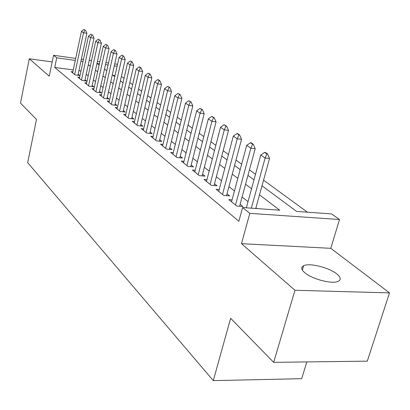 <?xml version="1.0" encoding="UTF-8"?>
<svg xmlns="http://www.w3.org/2000/svg" width="410" height="410" viewBox="0 0 410 410"><rect width="100%" height="100%" fill="white"/><g stroke="black" fill="none" stroke-linecap="round" stroke-linejoin="round"><path stroke-width="0.61" d="M336.815 273.952C329.097 267.54 309.314 262.636 303.625 265.721C300.791 267.223 301.191 269.565 304.83 272.752C312.01 279.107 332.167 284.345 338.122 281.388C341.32 279.805 340.884 277.329 336.815 273.952M262.005 185.802L296.558 211.406L331.567 213.923L339.506 219.519L249.803 213.343L242.597 207.537L279.733 210.202L259.51 194.832M330.788 248.322L241.469 243.673L294.959 290.275L273.665 362.348L367.293 361.154L389.5 292.878L330.788 248.322L339.506 219.519M306.829 361.922L301.698 378.681L213.297 380.634L27.67 162.657L36.48 119.464L20.5 103.105L29.284 58.789L49.261 76.193L53.551 55.288L75.717 58.394M307.444 212.19L263.558 180.174M255.502 174.296L249.444 169.878M241.644 164.184L236.001 160.069M228.437 154.549L223.178 150.716M215.834 145.36L210.93 141.778M203.801 136.581L199.224 133.24M192.295 128.186L188.021 125.07M181.287 120.156L177.294 117.245M170.739 112.463L167.013 109.742M160.628 105.083L157.143 102.541M150.926 98.005L147.667 95.627M141.604 91.204L138.565 88.985M132.645 84.67L129.806 82.594M124.03 78.387L121.375 76.45M294.959 290.275L389.5 292.878M52.188 61.92L29.284 58.789M232.07 199.87L228.888 199.629L236.821 206.061L242.833 206.496L240.111 204.313M219.212 189.553L216.162 189.307L223.727 195.442L229.641 195.903L227.022 193.797M206.937 179.703L204.011 179.452L211.237 185.31L217.049 185.791L214.527 183.767M195.211 170.288L192.398 170.032L199.306 175.634L205.026 176.131L202.591 174.178M183.998 161.279L181.292 161.027L187.898 166.383L193.53 166.896L191.178 165.01M173.261 152.653L170.657 152.397L176.982 157.527L182.522 158.06L180.256 156.236M162.975 144.387L160.459 144.13L166.527 149.05L171.98 149.594L169.786 147.831M153.109 136.453L150.68 136.197L156.502 140.917L161.868 141.47L159.746 139.764M143.638 128.837L141.291 128.581L146.877 133.117L152.166 133.68L150.111 132.025M134.536 121.519L132.271 121.263L137.637 125.619L142.849 126.193L140.855 124.594M125.788 114.482L123.594 114.226L128.761 118.418L133.891 118.997L131.958 117.444M117.368 107.707L115.246 107.456L120.217 111.489L125.27 112.079L123.395 110.572M109.265 101.183L107.205 100.937L111.992 104.816L116.973 105.411L115.154 103.95M101.454 94.894L99.456 94.648L104.068 98.395L108.983 98.994L107.21 97.57M93.921 88.832L91.983 88.591L96.432 92.199L101.275 92.803L99.553 91.42M86.653 82.984L84.773 82.738L89.067 86.223L93.839 86.833L92.168 85.485M79.637 77.331L77.808 77.095L81.959 80.457L86.664 81.067L85.034 79.76M115.015 75.537L112.837 75.245M73.272 69.931L54.735 67.44L238.866 221.241L242.597 207.537M256.793 208.557L255.912 207.86M248.024 201.653L242.1 196.984M234.458 190.968L228.934 186.622M221.523 180.784L216.367 176.73M209.177 171.067L204.37 167.28M197.379 161.781L192.895 158.245M186.099 152.899L181.907 149.599M175.301 144.397L171.385 141.312M164.953 136.248L161.294 133.368M155.031 128.438L151.608 125.747M145.504 120.935L142.306 118.423M136.351 113.734L133.363 111.382M127.556 106.805L124.763 104.606M119.09 100.142L116.481 98.087M110.936 93.721L108.501 91.804M103.084 87.54L100.809 85.746M95.51 81.58L93.383 79.904M88.206 75.824L86.218 74.261M81.001 70.971L78.899 70.689M72.862 71.873L71.079 71.637L75.091 74.886L79.735 75.501L78.146 74.225M241.469 243.673L249.803 213.343M54.735 67.44L56.713 57.836L53.551 55.288M273.665 362.348L230.625 318.273L213.297 380.634M96.97 63.483L99.123 65.082M104.488 69.059L106.8 70.771M112.289 74.84L114.764 76.675M120.381 80.837L123.026 82.799M128.781 87.063L131.615 89.16M137.509 93.531L140.538 95.776M146.58 100.255L149.824 102.659M156.02 107.251L159.49 109.824M165.85 114.539L169.566 117.291M176.095 122.129L180.072 125.076M186.781 130.052L191.039 133.204M197.938 138.319L202.499 141.696M209.597 146.959L214.481 150.583M221.795 156L227.032 159.879M234.566 165.466L240.183 169.627M247.953 175.388L253.98 179.857M117.101 66.241L114.298 65.851M108.081 64.985L105.472 64.621M99.41 63.775L96.98 63.437M81.354 59.183L83.461 59.481M89.236 60.29L91.497 60.608M97.416 61.438L99.845 61.777M105.913 62.627L108.522 62.996M114.744 63.868L117.547 64.262M83.03 61.5L80.924 61.203M75.286 60.419L56.713 57.836M251.54 188.779L245.554 184.228M237.836 178.365L232.26 174.122M224.777 168.438L219.575 164.482M212.308 158.967L207.455 155.277M200.403 149.916L195.872 146.472M189.02 141.265L184.787 138.047M178.119 132.983L174.168 129.98M167.68 125.05L163.985 122.241M157.665 117.439L154.216 114.815M148.056 110.136L144.833 107.686M138.826 103.12L135.812 100.834M129.955 96.381L127.136 94.238M121.416 89.892L118.787 87.894M113.196 83.645L110.741 81.78M105.278 77.628L102.982 75.886M97.647 71.827L95.504 70.202M90.282 66.23L88.283 64.713M84.942 30.073L83.901 29.366L84.942 30.073L83.517 32.785L86.879 33.297L77.926 75.261M72.642 72.903L81.441 31.35L83.517 32.785L74.651 74.533M83.901 29.366L81.441 31.35M86.879 33.297L85.505 30.161M92.04 34.901L90.958 34.168L92.04 34.901L90.6 37.664L94.008 38.181L84.803 80.826M79.412 78.392L88.447 36.182L90.6 37.664L81.487 80.078M90.958 34.168L88.447 36.182M94.008 38.181L92.609 34.988M99.389 39.903L98.267 39.145L99.389 39.903L97.928 42.722L101.388 43.24L91.927 86.587M86.418 84.076L95.704 41.184L97.928 42.722L88.57 85.818M98.267 39.145L95.704 41.184M101.388 43.24L99.963 39.99M107.005 45.09L105.841 44.3L107.005 45.09L105.529 47.965L109.034 48.482L99.302 92.557M93.675 89.964L103.223 46.371L105.529 47.965L95.904 91.768M105.841 44.3L103.223 46.371M109.034 48.482L107.584 45.177M114.897 50.461L115.492 50.548L113.698 49.646L114.897 50.461L113.411 53.397L116.968 53.915L106.948 98.743M101.193 96.063L111.013 51.747L113.411 53.397L103.504 97.934M113.698 49.646L111.013 51.747M116.968 53.915L115.492 50.548M123.092 56.042L123.697 56.129L121.847 55.191L123.092 56.042L121.585 59.04L125.193 59.558L114.877 105.165M108.993 102.387L119.1 57.323L121.585 59.04L111.392 104.33M121.847 55.191L119.1 57.323M125.193 59.558L123.697 56.129M131.605 61.833L132.215 61.92L130.308 60.946L131.605 61.833L130.078 64.898L133.742 65.415L123.108 111.822M117.086 108.952L127.5 63.114L130.078 64.898L119.576 110.966M130.308 60.946L127.5 63.114M133.742 65.415L132.215 61.92M140.446 67.85L141.066 67.937L139.718 67.02L139.098 66.932L140.446 67.85L138.903 70.986L142.624 71.499L131.656 118.746M125.491 115.769L136.222 69.136L138.903 70.986L128.079 117.865M139.098 66.932L136.222 69.136M142.624 71.499L141.066 67.937M149.64 74.107L150.27 74.195L148.241 73.154L149.64 74.107L148.082 77.316L151.854 77.828L140.538 125.942M134.224 122.851L145.294 75.389L148.082 77.316L136.914 125.029M148.241 73.154L145.294 75.389M151.854 77.828L150.27 74.195M159.213 80.621L159.849 80.708L158.388 79.714L157.753 79.632L159.213 80.621L157.635 83.906L161.468 84.414L149.778 133.424M143.31 130.221L154.729 81.903L157.635 83.906L146.109 132.486M157.753 79.632L154.729 81.903M161.468 84.414L159.849 80.708M169.181 87.407L169.832 87.494L167.659 86.372L169.181 87.407L167.587 90.769L171.477 91.276L159.398 141.214M152.766 137.888L164.559 88.678L167.587 90.769L155.677 140.251M167.659 86.372L164.559 88.678M171.477 91.276L169.832 87.494M179.575 94.484L180.236 94.566L177.986 93.403L179.575 94.484L177.966 97.923L181.917 98.426L169.417 149.337M162.611 145.873L174.803 95.745L177.966 97.923L165.65 148.338M177.986 93.403L174.803 95.745M181.917 98.426L180.236 94.566M190.419 101.864L191.091 101.946L188.764 100.737L190.419 101.864L188.79 105.39L192.802 105.888L179.862 157.804M172.882 154.201L185.494 103.12L188.79 105.39L176.049 156.769M188.764 100.737L185.494 103.12M192.802 105.888L191.091 101.946M201.746 109.572L202.422 109.654L200.013 108.394L201.746 109.572L200.095 113.191L204.175 113.683L190.768 166.644M183.593 162.893L196.651 110.818L200.095 113.191L186.898 165.573M200.013 108.394L196.651 110.818M204.175 113.683L202.422 109.654M213.584 117.629L214.276 117.711L211.775 116.399L213.584 117.629L211.919 121.345L216.065 121.831L202.156 175.885M194.786 171.969L208.316 118.859L211.919 121.345L198.24 174.773M211.775 116.399L208.316 118.859M216.065 121.831L214.276 117.711M225.977 126.065L226.679 126.147L224.08 124.773L225.977 126.065L224.29 129.878L228.503 130.354L214.061 185.546M206.486 181.456L220.518 127.279L224.29 129.878L210.099 184.387M224.08 124.773L220.518 127.279M228.503 130.354L226.679 126.147M238.953 134.895L239.665 134.977L237.677 133.624L236.97 133.547L238.953 134.895L237.252 138.821L241.536 139.287L226.525 195.662M218.725 191.388L233.3 136.094L237.252 138.821L222.512 194.458M236.97 133.547L233.3 136.094M241.536 139.287L239.665 134.977M252.565 144.161L253.288 144.238L251.202 142.818L250.479 142.741L252.565 144.161L250.848 148.195L255.199 148.651L239.583 206.261M231.553 201.792L246.697 145.335L250.848 148.195L235.519 205.01M250.479 142.741L246.697 145.335M255.199 148.651L253.288 144.238M266.854 153.888L267.592 153.965L265.403 152.474L264.665 152.397L266.854 153.888L265.121 158.04L269.549 158.486L255.743 208.48M246.343 207.803L260.765 155.036L265.121 158.04L251.345 208.162M264.665 152.397L260.765 155.036M269.549 158.486L267.592 153.965M303.625 265.721L302.349 270.041"/></g></svg>
